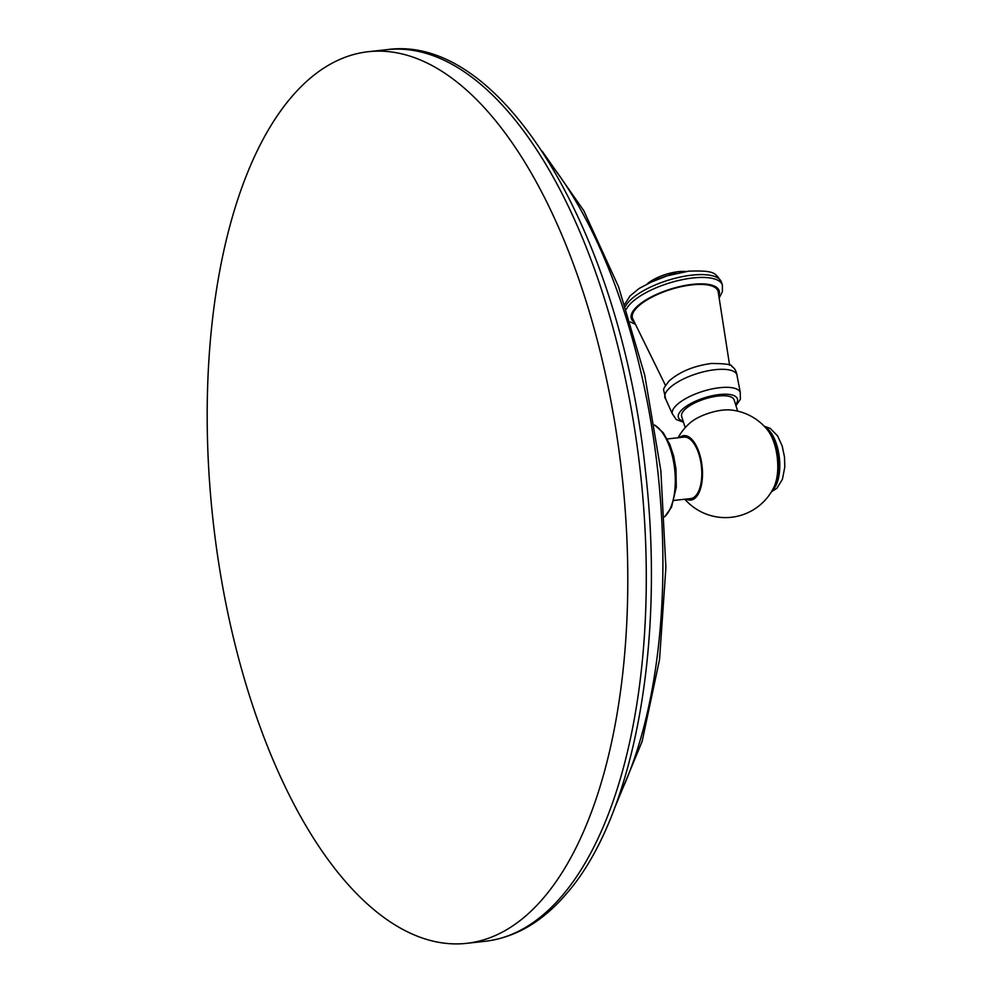 <?xml version="1.0" encoding="UTF-8"?>
<svg xmlns="http://www.w3.org/2000/svg" width="993" height="993" viewBox="0 0 993 993"><rect width="100%" height="100%" fill="white"/><g stroke="black" fill="none" stroke-linecap="round" stroke-linejoin="round"><path stroke-width="1.49" d="M291.297 97.277A448.526 205.712 83.7 0 1 368.465 51.686A448.526 205.712 83.7 0 1 607.778 385.098A448.526 205.712 83.7 0 1 543.68 897.759A448.526 205.712 83.7 0 1 466.499 943.35A448.526 205.712 83.7 0 1 227.198 609.938A448.526 205.712 83.7 0 1 291.297 97.277M673.986 500.422L690.681 498.585A30.92 14.175 83.7 0 0 696.006 495.445A30.92 14.175 -96.3 0 0 700.425 460.107A30.92 14.175 -96.3 0 0 683.929 437.119L667.222 438.956M686.25 499.069A32.409 14.87 83.7 0 0 696.428 496.773A32.409 14.87 -96.3 0 0 699.916 455.079A32.409 14.87 -96.3 0 0 679.497 437.603M678.07 437.764A53.945 53.945 0 0 1 690.234 422.745A27.506 9.707 -17.5 0 1 722.656 410.134A27.506 9.707 -17.5 0 1 730.724 409.985A53.945 53.945 0 0 1 767.291 429.684A35.847 16.447 83.7 0 1 773.671 487.737A53.945 53.945 0 0 1 684.835 499.231M737.675 411.139L734.125 399.894A27.506 9.707 162.5 0 0 718.212 396.033A27.506 9.707 -17.5 0 0 681.657 416.439L685.207 427.685M665.496 385.47L632.653 318.604A44.846 15.826 -17.5 0 1 649 298.732A44.846 15.826 -17.5 0 1 692.071 284.867A44.846 15.826 162.5 0 1 718.162 291.644L729.607 365.25M466.499 943.35L484.994 941.314A448.526 205.712 83.7 0 0 562.175 895.723A448.526 205.712 -96.3 0 0 626.273 383.062A448.526 205.712 -96.3 0 0 386.96 49.65L368.465 51.686M618.366 797.702A395.922 181.582 -96.3 0 0 548.347 160.854M654.586 425.054A48.719 22.343 83.7 0 1 674.446 467.306A48.719 22.343 83.7 0 1 666.166 515.168A48.719 22.343 83.7 0 1 664.665 516.745M772.852 489.313A33.489 15.354 -96.3 0 0 775.93 444.727A33.489 15.354 -96.3 0 0 766.137 428.318M772.02 490.79A33.489 15.354 -96.3 0 0 776.65 444.653A33.489 15.354 -96.3 0 0 765.007 427.064M683.159 421.193A30.932 10.911 -17.5 0 1 685.071 407.118A30.932 10.911 -17.5 0 1 719.491 394.531A30.932 10.911 -17.5 0 1 735.627 404.647M683.469 422.199L676.221 419.53L672.236 413.647A35.686 12.599 -17.5 0 1 719.776 387.692A35.686 12.599 -17.5 0 1 740.244 392.198L737.253 376.719A37.771 13.331 -17.5 0 0 715.183 369.694A37.771 13.331 -17.5 0 0 677.536 382.156A37.771 13.331 -17.5 0 0 665.794 399.248L663.672 390.137C663.063 389.318 664.913 386.227 669.195 380.865C679.845 371.68 693.846 365.883 711.199 363.5C725.56 363.55 732.437 364.555 731.853 366.491C734.808 368.142 736.607 371.543 737.253 376.719M634.093 322.017A46.05 16.248 -17.5 0 1 644.457 300.879A46.05 16.248 -17.5 0 1 692.518 284.346A46.05 16.248 -17.5 0 1 718.932 295.269M626.372 309.121A50.829 17.936 -17.5 0 1 692.965 277.966A50.829 17.936 -17.5 0 1 722.383 285.078L721.489 282.235A50.829 17.936 -17.5 0 0 692.071 275.123A50.829 17.936 -17.5 0 0 625.453 306.341M685.729 271.511L677.797 271.648L647.659 283.514A26.265 9.272 -17.5 0 1 678.368 271.685A26.265 9.272 -17.5 0 1 685.691 271.511M484.994 941.314C515.516 937.603 542.774 921.628 566.767 893.377C634.242 816.209 665.422 643.898 645.475 471.278C621.208 235.527 503.724 33.03 386.96 49.65M542.29 151.358L583.76 210.603L618.54 286.729L644.755 375.23L660.866 470.756L665.893 567.512L659.538 659.588L642.111 741.448L614.518 808.29M654.573 424.992L663.237 432.725L669.878 444.529L673.688 456.159L675.96 468.833L676.295 487.153L671.504 507.224L664.665 516.807M767.291 429.684C777.829 441.798 781.33 473.624 773.671 487.737M771.412 491.808L776.886 488.271L782.397 479.371L784.78 467.132L784.52 457.165L782.199 445.994L777.569 435.865L770.27 428.43L764.188 426.196M672.236 413.647L665.794 399.248M735.95 405.653L740.356 399.335L740.244 392.198M634.986 324.128L630.481 321.993M719.404 297.503L722.37 291.756L722.383 285.078M624.746 304.243L630.083 295.889L639.095 288.491L654.995 280.113L665.782 276.128L688.596 271.151C715.779 270.319 715.059 273.013 721.489 282.235"/></g></svg>
